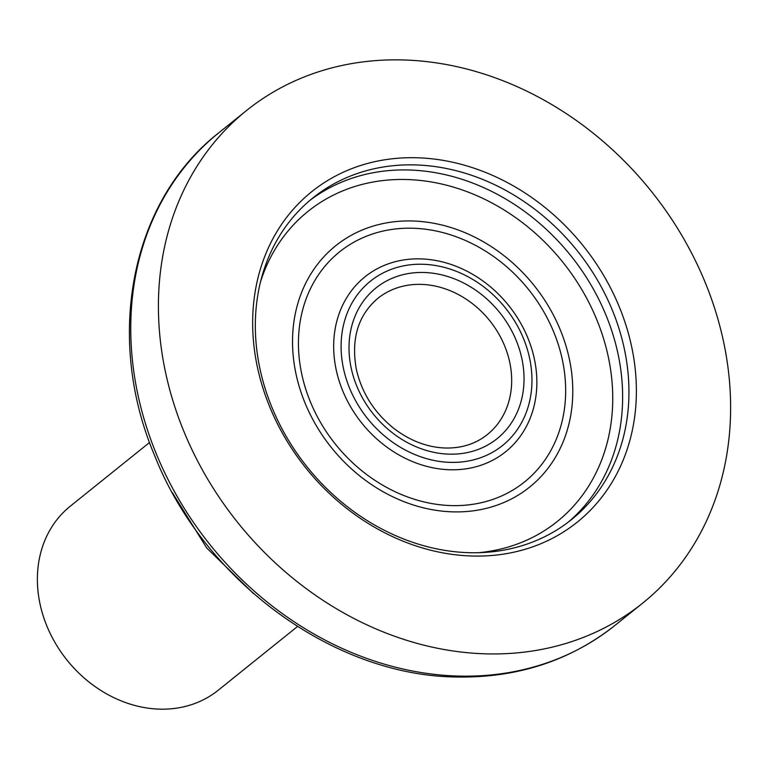 <?xml version="1.0" encoding="UTF-8"?>
<svg xmlns="http://www.w3.org/2000/svg" width="769" height="769" viewBox="0 0 769 769"><rect width="100%" height="100%" fill="white"/><g stroke="black" fill="none" stroke-linecap="round" stroke-linejoin="round"><path stroke-width="1.15" d="M470.436 552.719A206.371 172.996 -128.8 0 1 274.6 413.645A206.371 172.996 -128.8 0 1 312.858 197.941A206.371 172.996 -128.8 0 1 576.981 250.425A206.371 172.996 -128.8 0 1 571.425 519.652A206.371 172.996 -128.8 0 1 470.436 552.719M473.569 556.054A211.956 177.668 -128.8 0 1 265.747 253.953A211.956 177.668 -128.8 0 1 594.226 260.662A211.956 177.668 -128.8 0 1 473.569 556.054M487.844 653.89A316.069 264.949 -128.8 0 1 187.924 440.897A316.069 264.949 -128.8 0 1 246.513 110.534A316.069 264.949 -128.8 0 1 651.026 190.914A316.069 264.949 -128.8 0 1 642.519 603.252A316.069 264.949 -128.8 0 1 487.844 653.89M297.488 626.524L218.204 690.245A118.061 98.961 -128.8 0 1 160.423 709.162A118.061 98.961 -128.8 0 1 48.399 629.6A118.061 98.961 -128.8 0 1 70.277 506.204L149.571 442.473M377.829 298.372A87.387 73.247 -128.8 0 1 489.67 320.596A87.387 73.247 -128.8 0 1 487.315 434.6C475.838 443.732 462.073 448.212 446.02 448.039C427.708 447.52 410.31 440.973 393.815 428.381C374.292 412.665 361.815 393.017 356.364 369.437C350.885 338.927 358.046 315.232 377.829 298.372M449.778 454.162A96.683 81.043 -128.8 0 1 354.98 316.357A96.683 81.043 -128.8 0 1 504.81 319.423A96.683 81.043 -128.8 0 1 449.778 454.162M450.98 462.38A105.43 88.377 -128.8 0 1 347.607 312.108A105.43 88.377 -128.8 0 1 510.991 315.444A105.43 88.377 -128.8 0 1 450.98 462.38M450.653 469.782A112.226 94.078 -128.8 0 1 340.609 309.811A112.226 94.078 -128.8 0 1 514.538 313.368A112.226 94.078 -128.8 0 1 450.653 469.782M452.278 505.608A147.6 123.722 -128.8 0 1 307.552 295.229A147.6 123.722 -128.8 0 1 536.301 299.9A147.6 123.722 -128.8 0 1 452.278 505.608M453.883 511.885A154.809 129.769 -128.8 0 1 302.092 291.23A154.809 129.769 -128.8 0 1 542.001 296.132A154.809 129.769 -128.8 0 1 453.883 511.885M260.595 281.589A198.94 166.758 -128.8 0 1 562.639 261.95A198.94 166.758 -128.8 0 1 478.501 552.7M309.734 200.526A206.371 172.996 -128.8 0 1 570.665 255.5A206.371 172.996 -128.8 0 1 568.233 522.151M642.519 603.252L614.864 625.476A316.069 264.949 -128.8 0 1 460.179 676.114A316.069 264.949 -128.8 0 1 160.269 463.121A316.069 264.949 -128.8 0 1 218.848 132.758L246.513 110.534M614.864 625.476C570.252 660.638 517.912 677.816 457.843 677.008C334.102 676.441 204.17 581.162 154.675 455.661C104.449 337.428 130.768 201.276 218.848 132.758M253.53 593.601L206.736 547.999L172.275 492.506"/></g></svg>
